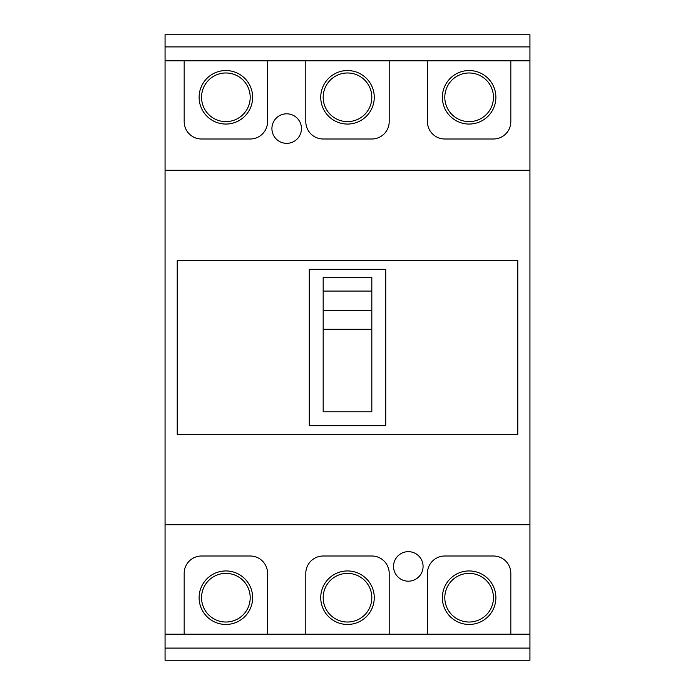 <?xml version="1.0" encoding="UTF-8"?>
<svg xmlns="http://www.w3.org/2000/svg" width="695" height="695" viewBox="0 0 695 695"><rect width="100%" height="100%" fill="white"/><g stroke="black" fill="none" stroke-linecap="round" stroke-linejoin="round"><path stroke-width="1.04" d="M427.425 573.375A17.375 17.375 0 0 1 444.8 556A17.375 17.375 0 0 0 427.425 573.375L427.425 634.188L165.062 634.188L165.062 660.25L529.938 660.25L529.938 648.087L165.062 648.087M493.45 556A17.375 17.375 0 0 1 510.825 573.375A17.375 17.375 0 0 0 493.45 556L444.8 556M510.825 573.375L510.825 634.188L427.425 634.188M305.8 573.375A17.375 17.375 0 0 1 323.175 556A17.375 17.375 0 0 0 305.8 573.375L305.8 634.188M371.825 556A17.375 17.375 0 0 1 389.2 573.375A17.375 17.375 0 0 0 371.825 556L323.175 556M184.175 573.375A17.375 17.375 0 0 1 201.55 556A17.375 17.375 0 0 0 184.175 573.375L184.175 634.188M250.2 556A17.375 17.375 0 0 1 267.575 573.375A17.375 17.375 0 0 0 250.2 556L201.55 556M201.55 139A17.375 17.375 0 0 1 184.175 121.625A17.375 17.375 0 0 0 201.55 139L250.2 139A17.375 17.375 0 0 0 267.575 121.625L267.575 60.812L165.062 60.812L165.062 634.188M444.8 139A17.375 17.375 0 0 1 427.425 121.625A17.375 17.375 0 0 0 444.8 139L493.45 139A17.375 17.375 0 0 0 510.825 121.625L510.825 60.812L267.575 60.812M323.175 139A17.375 17.375 0 0 1 305.8 121.625A17.375 17.375 0 0 0 323.175 139L371.825 139A17.375 17.375 0 0 0 389.2 121.625L389.2 60.812M225.875 121.625A24.325 24.325 0 0 0 250.2 97.3A24.325 24.325 0 0 0 225.875 72.975A24.325 24.325 0 0 0 201.55 97.3A24.325 24.325 0 0 0 225.875 121.625M225.875 124.058A26.758 26.758 0 0 0 252.633 97.3A26.758 26.758 0 0 0 225.875 70.543A26.758 26.758 0 0 0 199.118 97.3A26.758 26.758 0 0 0 225.875 124.058M347.5 121.625A24.325 24.325 0 0 0 371.825 97.3A24.325 24.325 0 0 0 347.5 72.975A24.325 24.325 0 0 0 323.175 97.3A24.325 24.325 0 0 0 347.5 121.625M347.5 124.058A26.758 26.758 0 0 0 374.257 97.3A26.758 26.758 0 0 0 347.5 70.543A26.758 26.758 0 0 0 320.743 97.3A26.758 26.758 0 0 0 347.5 124.058M469.125 121.625A24.325 24.325 0 0 0 493.45 97.3A24.325 24.325 0 0 0 469.125 72.975A24.325 24.325 0 0 0 444.8 97.3A24.325 24.325 0 0 0 469.125 121.625M469.125 124.058A26.758 26.758 0 0 0 495.882 97.3A26.758 26.758 0 0 0 469.125 70.543A26.758 26.758 0 0 0 442.368 97.3A26.758 26.758 0 0 0 469.125 124.058M225.875 622.025A24.325 24.325 0 0 0 250.2 597.7A24.325 24.325 0 0 0 225.875 573.375A24.325 24.325 0 0 0 201.55 597.7A24.325 24.325 0 0 0 225.875 622.025M225.875 624.457A26.758 26.758 0 0 0 252.633 597.7A26.758 26.758 0 0 0 225.875 570.943A26.758 26.758 0 0 0 199.118 597.7A26.758 26.758 0 0 0 225.875 624.457M347.5 622.025A24.325 24.325 0 0 0 371.825 597.7A24.325 24.325 0 0 0 347.5 573.375A24.325 24.325 0 0 0 323.175 597.7A24.325 24.325 0 0 0 347.5 622.025M347.5 624.457A26.758 26.758 0 0 0 374.257 597.7A26.758 26.758 0 0 0 347.5 570.943A26.758 26.758 0 0 0 320.743 597.7A26.758 26.758 0 0 0 347.5 624.457M529.938 46.913L165.062 46.913L165.062 34.75L529.938 34.75L529.938 170.275L165.062 170.275M529.938 170.275L529.938 524.725L165.062 524.725M393.544 566.425A14.769 14.769 0 0 0 408.312 581.194A14.769 14.769 0 0 0 423.081 566.425A14.769 14.769 0 0 0 408.312 551.656A14.769 14.769 0 0 0 393.544 566.425M267.575 573.375L267.575 634.188M389.2 573.375L389.2 634.188M529.938 524.725L529.938 634.188L510.825 634.188M271.919 128.575A14.769 14.769 0 0 0 286.688 143.344A14.769 14.769 0 0 0 301.456 128.575A14.769 14.769 0 0 0 286.688 113.806A14.769 14.769 0 0 0 271.919 128.575M529.938 60.812L510.825 60.812M493.45 139A17.375 17.375 0 0 0 510.825 121.625M427.425 121.625L427.425 60.812M371.825 139A17.375 17.375 0 0 0 389.2 121.625M305.8 121.625L305.8 60.812M250.2 139A17.375 17.375 0 0 0 267.575 121.625M184.175 121.625L184.175 60.812M385.725 425.688L309.275 425.688L309.275 269.312L385.725 269.312L385.725 425.688M517.775 434.375L517.775 260.625L177.225 260.625L177.225 434.375L517.775 434.375M323.175 310.656L323.175 277.461L371.825 277.461L371.825 411.788L323.175 411.788L323.175 310.656L371.825 310.656M323.175 329.291L371.825 329.291M323.175 291.066L371.825 291.066M469.125 622.025A24.325 24.325 0 0 0 493.45 597.7A24.325 24.325 0 0 0 469.125 573.375A24.325 24.325 0 0 0 444.8 597.7A24.325 24.325 0 0 0 469.125 622.025M469.125 624.457A26.758 26.758 0 0 0 495.882 597.7A26.758 26.758 0 0 0 469.125 570.943A26.758 26.758 0 0 0 442.368 597.7A26.758 26.758 0 0 0 469.125 624.457M165.062 46.913L165.062 60.812M529.938 634.188L529.938 648.087"/></g></svg>
